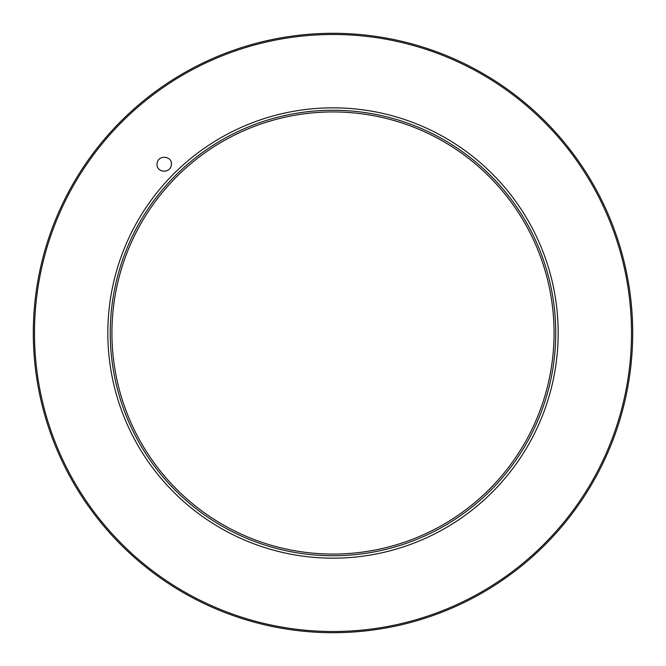 <?xml version="1.0" encoding="UTF-8"?>
<svg xmlns="http://www.w3.org/2000/svg" width="666" height="666" viewBox="0 0 666 666"><rect width="100%" height="100%" fill="white"/><g stroke="black" fill="none" stroke-linecap="round" stroke-linejoin="round"><path stroke-width="1" d="M632.7 333A299.7 299.7 0 0 0 333 33.3A299.7 299.7 0 0 0 33.3 333A299.7 299.7 0 0 0 333 632.7A299.7 299.7 0 0 0 632.7 333M631.51 333A298.51 298.51 0 0 0 333 34.49A298.51 298.51 0 0 0 34.49 333A298.51 298.51 0 0 0 333 631.51A298.51 298.51 0 0 0 631.51 333M157.059 164.261C157.259 154.104 172.569 155.919 171.345 164.261C171.195 173.801 156.452 173.077 157.059 164.261M438.986 138.994A221.07 221.07 0 0 0 111.93 333A221.07 221.07 0 0 0 227.014 527.006A221.07 221.07 0 0 0 554.07 333A221.07 221.07 0 0 0 438.986 138.994M558.166 333A225.166 225.166 0 0 0 440.95 135.398A225.166 225.166 0 0 0 107.834 333A225.166 225.166 0 0 0 225.05 530.602A225.166 225.166 0 0 0 558.166 333M110.256 333A222.744 222.744 0 0 1 439.785 137.529A222.744 222.744 0 0 1 555.744 333A222.744 222.744 0 0 1 226.215 528.471A222.744 222.744 0 0 1 110.256 333"/></g></svg>
